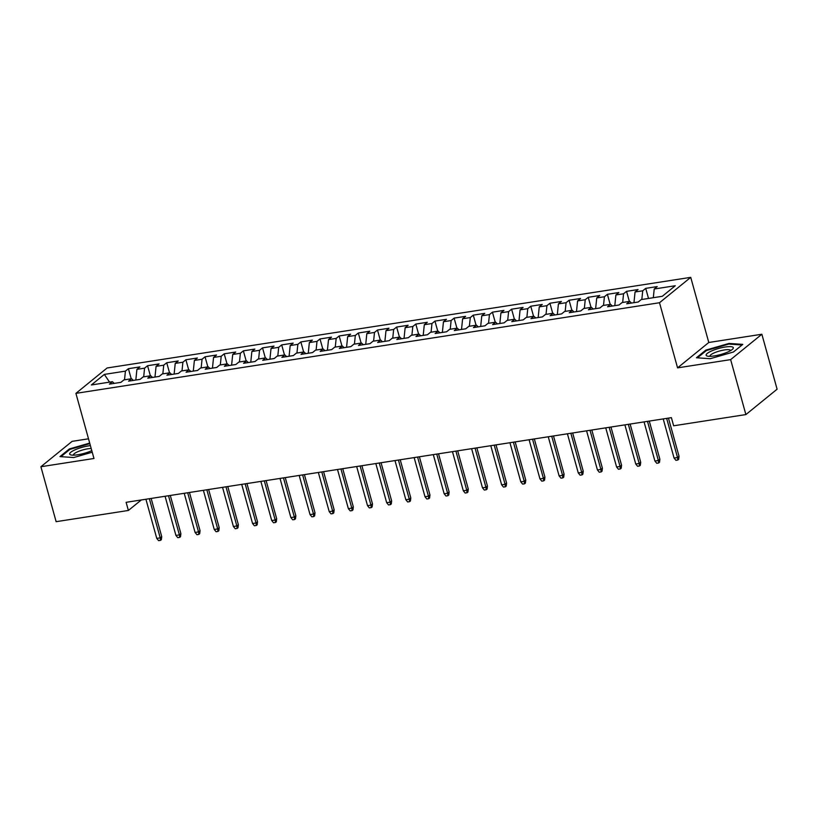 <?xml version="1.0" encoding="UTF-8"?>
<svg xmlns="http://www.w3.org/2000/svg" width="818" height="818" viewBox="0 0 818 818"><rect width="100%" height="100%" fill="white"/><g stroke="black" fill="none" stroke-linecap="round" stroke-linejoin="round"><path stroke-width="1.23" d="M88.518 438.806L72.117 441.352L40.9 466.73L56.135 521.679L128.375 510.463L141.289 499.972M690.729 277.353L107.127 367.977L75.91 393.356L659.502 302.732L690.729 277.353L708.787 342.486L677.57 367.865L730.638 359.623L761.865 334.245L708.787 342.486M761.865 334.245L777.1 389.194L745.883 414.573L730.638 359.623M109.561 382.139L104.336 374.409L91.35 384.971L112.424 381.689L109.428 384.133L120.921 382.343L123.917 379.91L131.575 378.724L128.59 381.157L140.082 379.368L143.078 376.934L150.737 375.748L147.741 378.182L159.244 376.392L162.24 373.959L169.899 372.773L166.903 375.206L178.396 373.417L181.392 370.983L189.06 369.797L186.064 372.231L197.557 370.442L200.553 368.008L208.222 366.822L205.226 369.255L216.719 367.466L219.715 365.032L227.373 363.846L224.377 366.28L235.881 364.491L238.876 362.057L246.535 360.871L243.539 363.304L255.032 361.515L258.028 359.082L265.697 357.895L262.701 360.329L274.194 358.54L277.19 356.106L284.858 354.92L281.862 357.354L293.355 355.564L296.351 353.131L304.02 351.944L301.024 354.378L312.517 352.589L315.513 350.155L323.171 348.969L320.175 351.403L331.679 349.613L334.674 347.18L342.333 345.994L339.337 348.427L350.83 346.638L353.826 344.204L361.495 343.018L358.499 345.452L369.992 343.662L372.988 341.229L380.656 340.043L377.66 342.476L389.153 340.687L392.149 338.253L399.808 337.067L396.812 339.501L408.315 337.711L411.311 335.278L418.969 334.092L415.973 336.525L427.477 334.736L430.462 332.302L438.131 331.116L435.135 333.55L446.628 331.76L449.624 329.327L457.293 328.141L454.297 330.574L465.79 328.785L468.786 326.351L476.454 325.165L473.458 327.599L484.951 325.809L487.947 323.376L495.606 322.19L492.61 324.623L504.113 322.844L507.109 320.4L514.767 319.214L511.771 321.648L523.264 319.869L526.26 317.425L533.929 316.239L530.933 318.672L542.426 316.893L545.422 314.449L553.091 313.263L550.095 315.697L561.588 313.918L564.584 311.474L572.242 310.288L569.246 312.721L580.749 310.942L583.745 308.498L591.404 307.312L588.408 309.746L599.911 307.967L602.907 305.523L610.565 304.337L607.57 306.77L619.062 304.991L622.058 302.558L629.727 301.361L626.731 303.795L638.224 302.016L641.22 299.582L662.294 296.3L675.29 285.738L654.216 289.01L657.212 286.576L645.719 288.365L642.723 290.799L635.054 291.985L638.05 289.552L626.557 291.341L623.561 293.774L615.893 294.961L618.889 292.527L607.396 294.316L604.4 296.75L596.741 297.936L599.737 295.502L588.234 297.292L585.238 299.725L577.58 300.912L580.575 298.478L569.083 300.267L566.087 302.701L558.418 303.887L561.414 301.453L549.921 303.243L546.925 305.676L539.256 306.862L542.252 304.429L530.759 306.218L527.763 308.652L520.095 309.838L523.091 307.404L511.598 309.194L508.602 311.627L500.943 312.813L503.939 310.38L492.436 312.169L489.44 314.603L481.782 315.789L484.777 313.355L473.285 315.145L470.289 317.578L462.62 318.764L465.616 316.331L454.123 318.12L451.127 320.554L443.458 321.74L446.454 319.306L434.961 321.096L431.965 323.529L424.307 324.715L427.303 322.282L415.8 324.071L412.804 326.505L405.145 327.691L408.141 325.257L396.638 327.047L393.652 329.48L385.984 330.666L388.979 328.233L377.487 330.022L374.491 332.456L366.822 333.642L369.818 331.208L358.325 332.998L355.329 335.431L347.66 336.617L350.656 334.184L339.163 335.973L336.167 338.407L328.509 339.593L331.505 337.159L320.002 338.949L317.006 341.382L309.347 342.568L312.343 340.135L300.85 341.924L297.854 344.358L290.185 345.544L293.181 343.11L281.689 344.899L278.693 347.333L271.024 348.519L274.02 346.086L262.527 347.865L259.531 350.309L251.872 351.495L254.858 349.061L243.365 350.84L240.369 353.284L232.711 354.47L235.707 352.037L224.204 353.816L221.208 356.259L213.549 357.446L216.545 355.012L205.052 356.791L202.056 359.235L194.387 360.421L197.383 357.987L185.891 359.767L182.895 362.21L175.226 363.396L178.222 360.963L166.729 362.742L163.733 365.176L156.074 366.372L159.07 363.938L147.567 365.718L144.571 368.151L136.913 369.347L139.909 366.914L128.416 368.693L131.207 378.775M104.336 374.409L125.42 371.127L128.416 368.693M745.883 414.573L673.643 425.789L671.394 417.65L126.115 502.324L128.375 510.463M136.913 369.347L135.819 380.033M144.571 368.151L143.682 376.842M112.424 381.689L114.193 383.386M156.074 366.372L154.97 377.057M163.733 365.176L162.843 373.867M131.575 378.724L133.344 380.411M175.226 363.396L174.132 374.082M182.895 362.21L182.005 370.891M150.737 375.748L152.506 377.435M194.387 360.421L193.293 371.106M202.056 359.235L201.156 367.916M169.899 372.773L171.668 374.46M213.549 357.446L212.455 368.131M221.208 356.259L220.318 364.94M189.06 369.797L190.829 371.484M232.711 354.47L231.606 365.155M240.369 353.284L239.48 361.965M208.222 366.822L209.991 368.509M251.872 351.495L250.768 362.18M259.531 350.309L258.641 358.99M227.373 363.846L229.142 365.534M271.024 348.519L269.93 359.204M278.693 347.333L277.803 356.014M246.535 360.871L248.304 362.558M290.185 345.544L289.091 356.229M297.854 344.358L296.954 353.039M265.697 357.895L267.466 359.583M309.347 342.568L308.253 353.253M317.006 341.382L316.116 350.063M284.858 354.92L286.627 356.607M328.509 339.593L327.404 350.278M336.167 338.407L335.278 347.088M304.02 351.944L305.789 353.642M347.66 336.617L346.566 347.302M355.329 335.431L354.439 344.112M323.171 348.969L324.94 350.666M366.822 333.642L365.728 344.327M374.491 332.456L373.601 341.137M342.333 345.994L344.102 347.691M385.984 330.666L384.889 341.351M393.652 329.48L392.752 338.161M361.495 343.018L363.264 344.715M405.145 327.691L404.041 338.376M412.804 326.505L411.914 335.186M380.656 340.043L382.425 341.74M424.307 324.715L423.203 335.4M431.965 323.529L431.076 332.21M399.808 337.067L401.577 338.764M443.458 321.74L442.364 332.425M451.127 320.554L450.237 329.235M418.969 334.092L420.738 335.789M462.62 318.764L461.526 329.45M470.289 317.578L469.389 326.259M438.131 331.116L439.9 332.814M481.782 315.789L480.687 326.474M489.44 314.603L488.55 323.284M457.293 328.141L459.062 329.838M500.943 312.813L499.839 323.499M508.602 311.627L507.712 320.308M476.454 325.165L478.223 326.863M520.095 309.838L519.001 320.523M527.763 308.652L526.874 317.333M495.606 322.19L497.375 323.887M539.256 306.862L538.162 317.548M546.925 305.676L546.035 314.357M514.767 319.214L516.536 320.912M558.418 303.887L557.324 314.572M566.087 302.701L565.187 311.382M533.929 316.239L535.698 317.936M577.58 300.912L576.485 311.597M585.238 299.725L584.349 308.406M553.091 313.263L554.86 314.961M596.741 297.936L595.637 308.621M604.4 296.75L603.51 305.431M572.242 310.288L574.011 311.985M615.893 294.961L614.799 305.646M623.561 293.774L622.672 302.456M591.404 307.312L593.173 309.01M635.054 291.985L633.96 302.67M642.723 290.799L641.823 299.48M610.565 304.337L612.334 306.034M654.216 289.01L653.326 297.701M629.727 301.361L631.496 303.059M677.57 367.865L659.502 302.732M40.9 466.73L93.968 458.489L75.91 393.356M125.42 371.127L124.52 379.818M696.425 357.763L710.218 358.713L733.409 352.016L742.805 344.378L729.022 343.427L705.832 350.114L696.425 357.763M89.704 443.08L69.356 448.949L59.949 456.597L73.743 457.548L92.23 452.211M645.719 288.365L648.51 298.447M626.557 291.341L629.349 301.423M607.396 294.316L610.187 304.398M588.234 297.292L591.036 307.374M569.083 300.267L571.874 310.349M549.921 303.243L552.712 313.325M530.759 306.218L533.551 316.3M511.598 309.194L514.399 319.276M492.436 312.169L495.238 322.251M473.285 315.145L476.076 325.227M454.123 318.12L456.914 328.202M434.961 321.096L437.753 331.178M415.8 324.071L418.601 334.153M396.638 327.047L399.44 337.128M377.487 330.022L380.278 340.094M358.325 332.998L361.116 343.069M339.163 335.973L341.965 346.045M320.002 338.949L322.803 349.02M300.85 341.924L303.642 351.996M281.689 344.899L284.48 354.971M262.527 347.865L265.318 357.947M243.365 350.84L246.167 360.922M224.204 353.816L227.005 363.898M205.052 356.791L207.844 366.873M185.891 359.767L188.682 369.848M166.729 362.742L169.52 372.824M147.567 365.718L150.369 375.799M706.026 350.83L705.832 350.114M729.206 344.092L729.022 343.427M69.55 449.665L69.356 448.949M666.66 418.387L677.519 457.528L679.042 456.291L678.664 459.338L677.825 460.023L677.519 457.528L674.073 458.06L663.214 418.918M679.042 456.291L668.449 418.1M677.825 460.023L675.903 460.319L674.073 458.06M647.498 421.362L658.357 460.503L659.881 459.266L659.512 462.303L658.664 462.998L658.357 460.503L654.911 461.035L644.052 421.894M659.881 459.266L649.288 421.076M658.664 462.998L656.752 463.295L654.911 461.035M628.347 424.327L639.195 463.479L640.719 462.242L640.351 465.278L639.502 465.974L639.195 463.479L635.75 464.01L624.891 424.869M640.719 462.242L630.126 424.051M639.502 465.974L637.59 466.27L635.75 464.01M706.2 355.38A14.09 3.19 -15.5 0 0 707.642 356.157A14.09 3.19 -15.5 0 0 720.586 354.542A14.09 3.19 -15.5 0 0 732.509 349.255A14.09 3.19 -15.5 0 0 733.255 347.568A14.09 3.19 -15.5 0 0 718.255 348.58A14.09 3.19 -15.5 0 0 706.2 355.38M730.546 350.636A10.675 2.413 -15.5 0 0 730.525 350.472A10.675 2.413 -15.5 0 0 730.484 350.37A10.675 2.413 -15.5 0 0 719.359 351.065A10.675 2.413 -15.5 0 0 709.963 356.178A10.675 2.413 -15.5 0 0 710.004 356.28A10.675 2.413 -15.5 0 0 710.034 356.331M697.427 357.824L706.374 350.554L728.838 344.071L742.059 344.981M90.409 445.626A14.09 3.19 -15.5 0 0 75.992 449.419A14.09 3.19 -15.5 0 0 69.724 454.215A14.09 3.19 -15.5 0 0 71.166 454.992A14.09 3.19 -15.5 0 0 91.8 450.636M91.197 448.489A10.675 2.413 -15.5 0 0 79.622 450.963A10.675 2.413 -15.5 0 0 73.487 455.012A10.675 2.413 -15.5 0 0 73.528 455.125A10.675 2.413 -15.5 0 0 73.559 455.166M60.951 456.669L69.898 449.389L89.847 443.632M609.185 427.303L620.044 466.454L621.557 465.217L621.189 468.254L620.341 468.949L620.044 466.454L616.588 466.986L605.739 427.845M621.557 465.217L610.964 427.027M620.341 468.949L618.428 469.246L616.588 466.986M590.023 430.278L600.882 469.43L602.396 468.193L602.028 471.229L601.189 471.925L600.882 469.43L597.437 469.961L586.578 430.82M602.396 468.193L591.813 430.002M601.189 471.925L599.267 472.221L597.437 469.961M570.862 433.254L581.721 472.405L583.244 471.168L582.866 474.205L582.027 474.89L581.721 472.405L578.275 472.937L567.416 433.796M583.244 471.168L572.651 432.978M582.027 474.89L580.115 475.197L578.275 472.937M551.71 436.229L562.559 475.381L564.083 474.143L563.714 477.18L562.866 477.865L562.559 475.381L559.113 475.912L548.254 436.771M564.083 474.143L553.489 435.953M562.866 477.865L560.954 478.172L559.113 475.912M532.549 439.205L543.408 478.356L544.921 477.119L544.553 480.156L543.704 480.841L543.408 478.356L539.952 478.888L529.093 439.747M544.921 477.119L534.328 438.929M543.704 480.841L541.792 481.148L539.952 478.888M513.387 442.18L524.246 481.332L525.759 480.094L525.391 483.131L524.553 483.816L524.246 481.332L520.79 481.863L509.941 442.722M525.759 480.094L515.176 441.904M524.553 483.816L522.63 484.123L520.79 481.863M494.225 445.156L505.084 484.307L506.598 483.07L506.23 486.107L505.391 486.792L505.084 484.307L501.639 484.839L490.78 445.698M506.598 483.07L496.015 444.88M505.391 486.792L503.469 487.088L501.639 484.839M475.064 448.131L485.923 487.283L487.446 486.045L487.078 489.082L486.229 489.767L485.923 487.283L482.477 487.814L471.618 448.673M487.446 486.045L476.853 447.855M486.229 489.767L484.317 490.064L482.477 487.814M455.912 451.107L466.761 490.258L468.285 489.021L467.916 492.058L467.068 492.743L466.761 490.258L463.315 490.79L452.456 451.648M468.285 489.021L457.691 450.83M467.068 492.743L465.156 493.039L463.315 490.79M436.751 454.082L447.61 493.234L449.123 491.996L448.755 495.033L447.906 495.718L447.61 493.234L444.154 493.765L433.305 454.624M449.123 491.996L438.53 453.806M447.906 495.718L445.994 496.015L444.154 493.765M417.589 457.058L428.448 496.209L429.961 494.972L429.593 498.009L428.755 498.694L428.448 496.209L425.002 496.741L414.143 457.599M429.961 494.972L419.378 456.781M428.755 498.694L426.832 498.99L425.002 496.741M398.427 460.033L409.286 499.184L410.81 497.947L410.431 500.984L409.593 501.669L409.286 499.184L405.84 499.716L394.982 460.575M410.81 497.947L400.217 459.757M409.593 501.669L407.671 501.966L405.84 499.716M379.276 463.008L390.125 502.16L391.648 500.923L391.28 503.96L390.431 504.645L390.125 502.16L386.679 502.692L375.82 463.55M391.648 500.923L381.055 462.732M390.431 504.645L388.519 504.941L386.679 502.692M360.114 465.984L370.963 505.135L372.487 503.898L372.118 506.935L371.27 507.62L370.963 505.135L367.517 505.667L356.658 466.526M372.487 503.898L361.893 465.708M371.27 507.62L369.358 507.917L367.517 505.667M340.953 468.959L351.812 508.111L353.325 506.874L352.957 509.911L352.118 510.596L351.812 508.111L348.356 508.643L337.507 469.501M353.325 506.874L342.732 468.683M352.118 510.596L350.196 510.892L348.356 508.643M321.791 471.935L332.65 511.086L334.163 509.849L333.795 512.886L332.957 513.571L332.65 511.086L329.204 511.618L318.345 472.467M334.163 509.849L323.58 471.659M332.957 513.571L331.034 513.868L329.204 511.618M302.629 474.91L313.488 514.062L315.012 512.825L314.633 515.861L313.795 516.547L313.488 514.062L310.042 514.594L299.184 475.442M315.012 512.825L304.419 474.634M313.795 516.547L311.883 516.843L310.042 514.594M283.478 477.886L294.327 517.037L295.85 515.8L295.482 518.837L294.633 519.522L294.327 517.037L290.881 517.569L280.022 478.418M295.85 515.8L285.257 477.61M294.633 519.522L292.721 519.819L290.881 517.569M264.316 480.861L275.175 520.013L276.689 518.776L276.32 521.812L275.472 522.497L275.175 520.013L271.719 520.545L260.87 481.393M276.689 518.776L266.095 480.585M275.472 522.497L273.56 522.794L271.719 520.545M245.155 483.837L256.014 522.988L257.527 521.751L257.159 524.788L256.32 525.473L256.014 522.988L252.568 523.52L241.709 484.368M257.527 521.751L246.944 483.561M256.32 525.473L254.398 525.769L252.568 523.52M225.993 486.812L236.852 525.954L238.375 524.727L237.997 527.763L237.159 528.448L236.852 525.954L233.406 526.495L222.547 487.344M238.375 524.727L227.782 486.536M237.159 528.448L235.236 528.745L233.406 526.495M206.831 489.788L217.69 528.929L219.214 527.702L218.846 530.739L217.997 531.424L217.69 528.929L214.244 529.471L203.385 490.319M219.214 527.702L208.621 489.512M217.997 531.424L216.085 531.72L214.244 529.471M187.68 492.763L198.529 531.904L200.052 530.678L199.684 533.714L198.835 534.399L198.529 531.904L195.083 532.446L184.224 493.295M200.052 530.678L189.459 492.487M198.835 534.399L196.923 534.696L195.083 532.446M168.518 495.739L179.377 534.88L180.89 533.653L180.522 536.69L179.674 537.375L179.377 534.88L175.921 535.422L165.072 496.27M180.89 533.653L170.297 495.463M179.674 537.375L177.762 537.671L175.921 535.422M149.357 498.714L160.216 537.855L161.729 536.628L161.361 539.665L160.522 540.35L160.216 537.855L156.77 538.397L145.911 499.246M161.729 536.628L151.146 498.438M160.522 540.35L158.6 540.647L156.77 538.397"/></g></svg>
